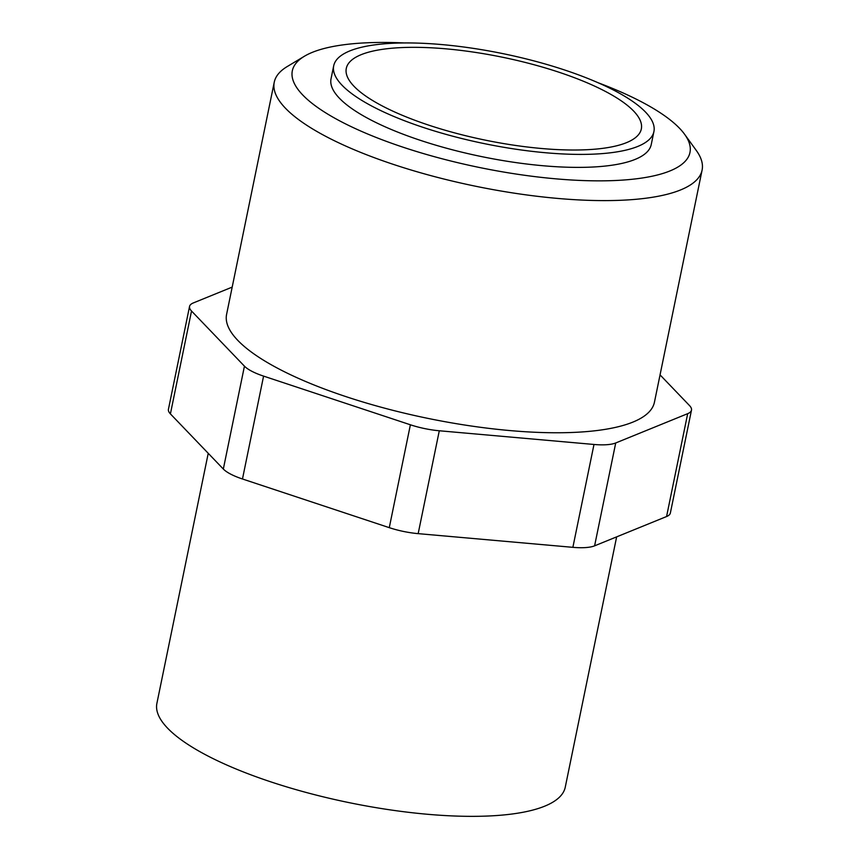<?xml version="1.0" encoding="UTF-8"?>
<svg xmlns="http://www.w3.org/2000/svg" width="859" height="859" viewBox="0 0 859 859"><rect width="100%" height="100%" fill="white"/><g stroke="black" fill="none" stroke-linecap="round" stroke-linejoin="round"><path stroke-width="1.29" d="M333.7 65.799L331.037 78.781A163.446 45.946 11.6 0 0 339.402 98.216A163.446 45.946 11.6 0 0 512.887 162.147A163.446 45.946 11.6 0 0 651.251 144.516L653.924 131.534A163.446 45.946 11.6 0 0 645.549 112.11A163.446 45.946 11.6 0 0 472.074 48.179A163.446 45.946 11.6 0 0 333.7 65.799A163.446 45.946 11.6 0 0 342.065 85.234A163.446 45.946 11.6 0 0 515.55 149.165A163.446 45.946 11.6 0 0 653.924 131.534M404.17 42.95A202.971 57.059 11.6 0 0 304.397 56.254L287.239 66.54A218.39 61.386 11.6 0 0 274.246 82.228A218.39 61.386 11.6 0 0 285.424 108.191A218.39 61.386 11.6 0 0 517.215 193.608A218.39 61.386 11.6 0 0 702.104 170.05A218.39 61.386 11.6 0 0 696.327 150.508L684.612 134.305A202.971 57.059 11.6 0 0 679.587 128.335A202.971 57.059 11.6 0 0 598.154 82.765M304.397 56.254A202.971 57.059 11.6 0 0 302.712 94.962A202.971 57.059 11.6 0 0 547.065 177.996A202.971 57.059 11.6 0 0 684.612 134.305M274.246 82.228L226.593 314.383A218.39 61.386 11.6 0 0 237.771 340.347A218.39 61.386 11.6 0 0 469.562 425.763A218.39 61.386 11.6 0 0 654.44 402.205L702.104 170.05M208.232 453.305L156.896 703.371A208.436 58.595 11.6 0 0 167.569 728.153A208.436 58.595 11.6 0 0 388.805 809.672A208.436 58.595 11.6 0 0 565.254 787.198L616.644 536.864M354.005 86.287A150.593 42.338 -168.4 0 1 346.295 68.387A150.593 42.338 -168.4 0 1 473.781 52.152A150.593 42.338 -168.4 0 1 633.62 111.047A150.593 42.338 -168.4 0 1 641.329 128.947A150.593 42.338 -168.4 0 1 513.843 145.192A150.593 42.338 -168.4 0 1 354.005 86.287M232.188 287.11L193.35 302.926A38.558 10.845 11.6 0 0 189.549 306.438A38.558 10.845 11.6 0 0 191.525 311.022L244.439 366.159A38.558 10.845 11.6 0 0 263.584 376.113L410.387 424.786A38.558 10.845 11.6 0 0 439.293 430.767L593.988 444.468A38.558 10.845 11.6 0 0 615.72 442.965L687.683 413.662A38.558 10.845 11.6 0 0 691.484 410.151A38.558 10.845 11.6 0 0 689.509 405.566L660.056 374.878M691.484 410.151L670.364 513.027A38.558 10.845 -168.4 0 1 666.573 516.538L594.6 545.841A38.558 10.845 -168.4 0 1 572.878 547.333L418.172 533.643A38.558 10.845 -168.4 0 1 389.277 527.662L242.474 478.989A38.558 10.845 -168.4 0 1 223.329 469.035L170.404 413.888A38.558 10.845 -168.4 0 1 168.428 409.313L189.549 306.438M666.573 516.538L687.683 413.662M594.6 545.841L615.72 442.965M170.404 413.888L191.525 311.022M223.329 469.035L244.439 366.159M242.474 478.989L263.584 376.113M389.277 527.662L410.387 424.786M418.172 533.643L439.293 430.767M572.878 547.333L593.988 444.468"/></g></svg>
